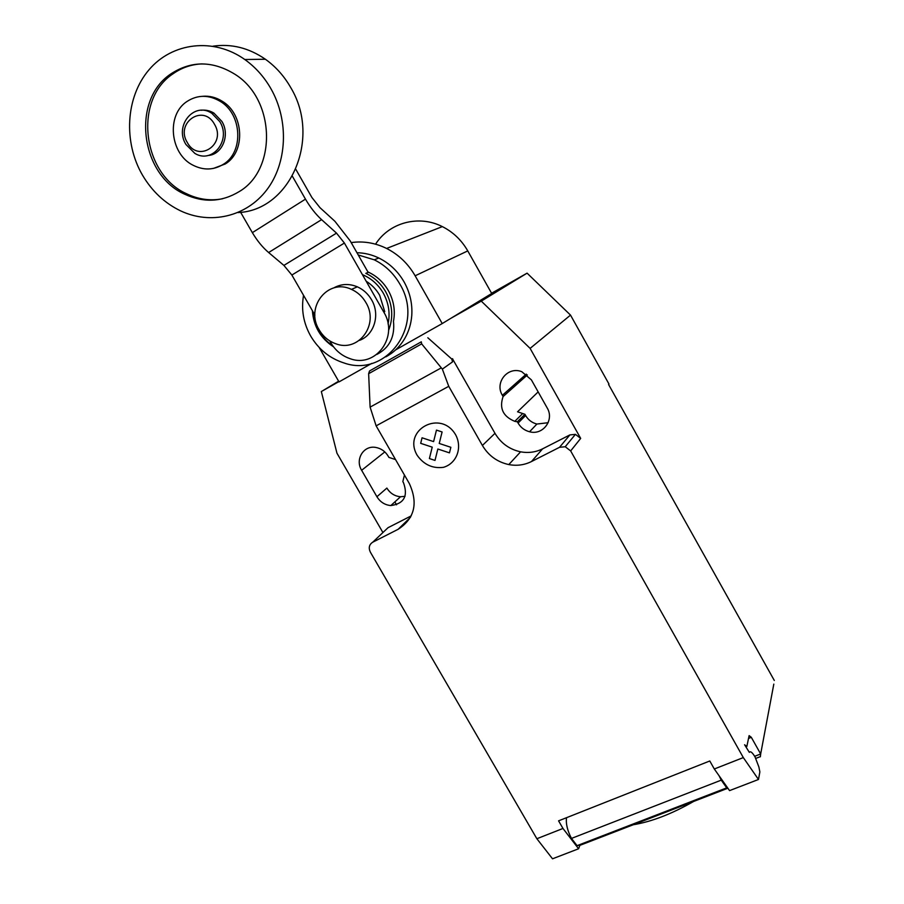 <?xml version="1.0" encoding="UTF-8"?>
<svg xmlns="http://www.w3.org/2000/svg" width="904" height="904" viewBox="0 0 904 904"><rect width="100%" height="100%" fill="white"/><g stroke="black" fill="none" stroke-linecap="round" stroke-linejoin="round"><path stroke-width="1.36" d="M201.072 110.288C205.524 109.689 209.796 110.616 213.898 113.079L221.921 121.464C230.362 135.148 222.192 154.799 208.01 155.488M219.841 121.69C231.514 140.233 212.248 164.245 194.857 153.397L185.987 144.538C174.031 125.905 194.044 101.225 211.796 113.271L219.841 121.69M214.463 124.21C226.791 144.267 198.247 163.206 187.309 142.538C174.913 122.808 203.276 103.316 214.463 124.21M213.028 46.172C231.447 43.539 248.905 47.901 265.392 59.246C275.663 66.591 284.093 75.992 290.659 87.451C321.869 138.911 289.709 210.722 238.012 212.553M270.895 88.66C289.291 120.876 287.11 163.477 266.612 190.1C246.148 216.824 210.395 224.96 180.517 210.824C164.743 203.197 152.087 191.332 142.538 175.229C123.283 142.312 125.566 97.293 148.923 69.89C172.11 42.352 213.694 37.313 244.803 59.517C255.403 67.111 264.104 76.817 270.895 88.66M202.044 63.89C191.535 64.353 181.953 67.585 173.319 73.597C133.159 99.564 142.312 174.235 186.529 193.727C198.292 199.422 210.304 201.106 222.576 198.756M239.153 191.625C221.751 202.123 203.547 202.959 184.529 194.134C140.21 174.585 131.001 99.711 171.251 73.653C191.784 60.466 213.129 60.749 235.266 74.478C275.528 99.824 276.94 169.76 239.153 191.625M213.536 168.393L225.311 163.94C245.741 151.815 244.057 113.949 222.101 101.169C215.875 97.293 209.344 95.677 202.507 96.31M187.184 101.35C166.008 114.695 169.929 154.087 193.106 165.251C203.649 170.517 213.739 170.189 223.401 164.268C243.877 152.109 242.182 114.13 220.158 101.316C208.734 94.66 197.739 94.671 187.184 101.35M319.168 329.847C323.135 336.537 328.627 341.158 335.633 343.701C358.312 352.865 379.612 324.502 365.871 302.501C362.38 296.512 357.577 292.139 351.486 289.393C327.915 277.822 304.817 307.428 319.168 329.847M333.712 287.947C341.147 283.788 349.012 283.404 357.329 286.817C363.351 289.529 368.097 293.856 371.555 299.778C380.516 314.648 374.177 335.237 359.329 340.424M295.811 169.308L311.914 197.513L319.982 207.671L334.887 221.265L350.277 240.995L368.154 272.375M240.611 212.282L252.352 232.644C257.222 240.826 262.657 247.459 268.635 252.532L283.901 265.403L291.868 275.031L314.908 315.078M329.757 340.887L330.875 342.831C335.508 350.616 341.938 355.905 350.164 358.696C375.623 368.323 399.105 336.695 383.827 312.162L344.401 243.052L336.514 233.13L321.598 219.649C315.767 214.327 310.388 207.491 305.462 199.14L252.352 232.644M305.462 199.14L292.376 176.235M344.401 243.052L291.868 275.031M376.753 354.492C389.488 347.848 395.059 336.796 393.477 321.349C395.477 310.705 393.76 300.456 388.347 290.602C383.511 282.308 376.911 276.172 368.516 272.217L367.917 271.946M336.514 233.13L283.901 265.403M384.754 311.688L379.657 295.246C376.267 289.393 371.781 284.726 366.188 281.246M312.987 311.744L314.784 321.632L318.796 330.921C322.321 336.977 326.954 341.893 332.683 345.656M388.053 323.926C390.313 313.315 388.731 303.066 383.296 293.156C378.245 284.534 371.284 278.364 362.425 274.647M388.55 330.491C393.579 317.609 392.641 304.727 385.759 291.834C380.9 283.494 374.256 277.336 365.837 273.358L368.516 272.217M303.552 295.348C301.066 309.552 303.439 323.123 310.682 336.051C318.626 349.385 329.677 358.334 343.825 362.899C386.166 378.256 425.298 325.293 399.76 283.924C393.534 273.189 385.047 265.154 374.29 259.832L358.233 254.962M385.827 356.865C393.579 352.673 399.805 346.695 404.506 338.921C408.687 331.824 411.117 323.982 411.772 315.406C412.518 303.642 409.953 292.467 404.065 281.878C397.896 271.234 389.477 263.279 378.81 258.002C371.77 254.634 364.481 252.871 356.967 252.736M303.337 296.58L303.45 295.167M351.193 242.6C363.272 240.871 375.081 242.814 386.607 248.453C398.641 254.6 408.156 263.708 415.139 275.788L442.226 323.564L395.59 349.916M442.226 323.564L491.719 293.495L467.763 250.905C461.594 240.148 453.13 232.057 442.35 226.61C418.733 214.53 389.149 222.633 375.567 244.182M371.77 363.385L339.023 381.895L319.18 347.475M773.813 684.113L760.671 753.97L751.314 737.325L749.111 735.607L746.84 746.478L744.591 744.76L749.348 752.365C750.433 750.874 752.343 752.41 755.066 756.998L758.885 766.987L759.868 771.926L758.49 779.474L743.314 757.586L714.307 768.988L729.562 790.616L758.49 779.474M370.109 407.128L368.64 373.691L369.521 370.979L421.298 341.814L421.659 343.87L442.35 369.114L448.746 386.313L376.132 425.852L370.109 407.128L441.31 367.849M421.659 343.87L368.64 373.691M369.521 370.979L421.298 341.814M427.829 337.768L451.853 359.114L452.508 361.905L442.35 369.114M452.508 361.905L452.497 358.786L451.729 359.204M448.746 386.313L482.397 445.469L494.985 433.321L452.497 358.786M536.863 838.731L552.525 858.8L578.583 848.766L562.977 828.459L536.863 838.731L370.357 552.129C368.369 547.858 369.16 544.547 372.731 542.208L398.122 529.303C414.597 518.568 418.337 503.302 409.32 483.516L376.132 425.852M562.977 828.459L558.57 820.843L709.787 760.987L714.307 768.988M482.397 445.469C488.522 455.684 497.324 462.057 508.805 464.577C516.828 466.068 524.388 465.051 531.484 461.548L559.519 447.31L565.226 446.734L570.661 450.926L743.314 757.586M566.525 817.702C565.746 823.657 567.384 830.561 571.475 838.415L577.057 845.658L726.714 787.859L721.256 780.141L571.475 838.415M721.256 780.141L719.064 775.734M577.057 845.658L580.526 845.104L727.517 788.367M728.115 788.559L726.714 787.859M579.667 845.997L578.583 848.766M693.65 801.441C671.796 813.939 651.671 821.702 633.263 824.753M754.67 756.32L760.671 753.97L760.343 756.817M452.621 358.696L451.853 359.114M494.985 433.321C500.906 443.231 509.438 449.401 520.591 451.819C528.388 453.243 535.733 452.249 542.626 448.825L569.882 434.914L575.43 434.349L580.684 438.395L570.661 450.926M450.87 318.31L481.278 301.122L530.117 348.39L580.684 438.395M382.923 532.546L336.955 453.198L321.327 391.545L338.864 381.635M385.511 530.094L388.042 527.687L411.241 515.856M503.087 396.573C499.11 408.224 502.997 416.473 514.783 421.343L517.348 421.784L518.071 423.061C520.727 427.558 524.569 430.451 529.574 431.762C542.931 435.592 554.604 419.942 547.157 407.885L531.371 379.849L521.789 371.702C507.845 365.962 494.364 382.561 502.375 395.297L503.087 396.573L527.36 374.957M395.545 459.582L388.878 457.379L388.178 456.147C385.228 451.311 381.081 448.407 375.748 447.435C363.589 445.073 354.797 459.481 361.634 470.295L376.911 496.725C380.222 502.048 384.855 504.997 390.822 505.573C403.998 503.743 408.246 496.16 403.534 482.826L402.834 481.606L404.438 475.041M774.31 680.475L608.584 384.516L608.98 384.053L570.514 315.101L527.088 273.155L491.573 293.246M517.348 421.784L524.919 414.281L517.551 411.795L538.151 391.895M530.117 348.39L570.514 315.101M396.54 504.816L394.856 501.901M548.152 422.71L536.897 424.044C531.981 422.767 528.23 419.931 525.619 415.524L524.919 414.281M405.026 496.33L400.528 496.748C394.675 496.194 390.121 493.301 386.878 488.081L376.911 496.725M321.327 391.545L338.627 381.205M481.278 301.122L527.088 273.155M450.859 447.299L449.457 452.859L437.841 449.017L435.005 460.418L429.4 458.554L432.225 447.152L420.688 443.344L422.055 437.796L433.604 441.604L436.462 430.112L442.101 431.965L439.231 443.457L450.859 447.299M455.752 435.005C440.937 408.845 402.122 429.852 417.207 455.367C423.897 464.712 432.632 468.701 443.423 467.334C456.531 463.594 462.577 447.977 455.752 435.005M321.598 219.649L268.635 252.532M467.763 250.905L415.139 275.788M748.523 738.432L751.314 737.325M388.042 527.687L372.731 542.208M569.882 434.914L559.519 447.31M542.626 448.825L531.484 461.548M410.506 517.28L398.122 529.303M361.634 470.295L384.821 451.921M518.071 423.061L525.619 415.524M502.375 395.297L526.286 374.109M184.529 194.134L186.529 193.727M220.158 101.316L222.101 101.169M244.803 59.517L265.392 59.246M211.796 113.271L213.898 113.079M357.329 286.817L351.486 289.393M312.4 310.705C313.53 326.265 320.592 338.311 333.565 346.853M378.81 258.002L374.29 259.832M442.35 226.61L386.607 248.453M759.631 756.908L755.812 758.399M575.43 434.349L565.226 446.734M520.591 451.819L508.805 464.577M514.783 421.343L522.399 413.84M529.574 431.762L536.897 424.044M390.822 505.573L400.528 496.748"/></g></svg>
